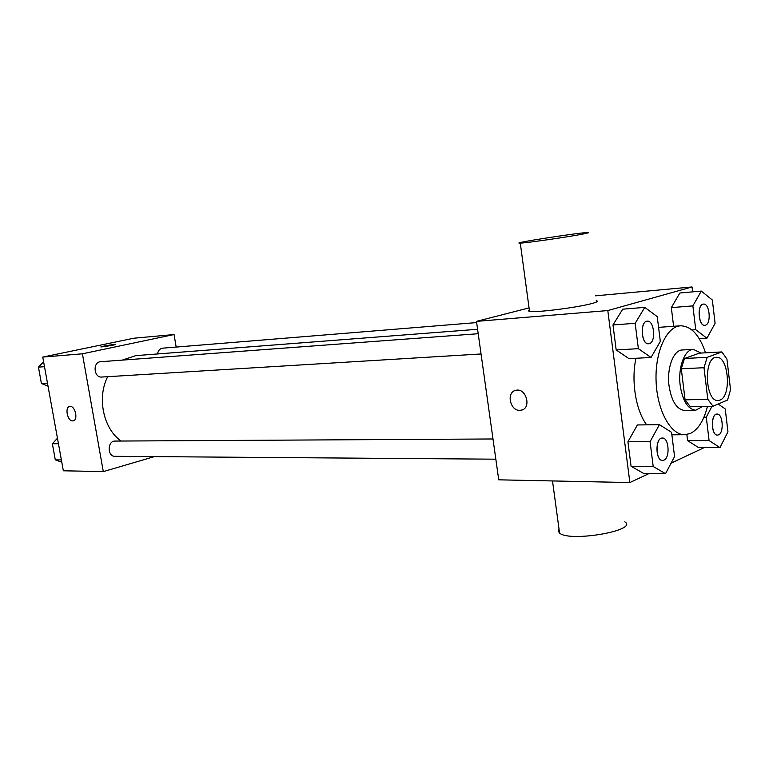 <?xml version="1.0" encoding="UTF-8"?>
<svg xmlns="http://www.w3.org/2000/svg" width="769" height="769" viewBox="0 0 769 769"><rect width="100%" height="100%" fill="white"/><g stroke="black" fill="none" stroke-linecap="round" stroke-linejoin="round"><path stroke-width="1.15" d="M719.995 400.091L718.131 400.505C705.058 402.014 703.318 356.845 716.458 357.345C728.551 355.72 731.867 396.15 719.995 400.091M730.55 389.777L726.936 359.075L721.889 351.933L707.153 357.345L704.01 367.726L707.788 399.236L713.007 406.243L727.57 400.034L730.55 389.777M704.01 367.726L681.286 368.755L685.083 399.861L707.788 399.236M685.083 399.861L690.36 406.772L713.007 406.243M681.286 368.755L684.477 358.498L707.153 357.345M721.889 351.933L699.406 353.144L684.477 358.498M700.992 353.058L693.359 349.366C684.612 349.318 677.777 367.649 680.2 385.49C682.728 401.053 687.899 409.3 695.714 410.242L702.616 406.484M695.714 410.242L684.641 410.473C676.778 409.55 671.577 401.351 669.049 385.884C666.617 368.168 673.5 349.943 682.295 349.982L693.359 349.366M707.47 406.368C703.904 420.518 698.194 429.544 690.341 433.466L684.727 434.716C670.741 435.158 657.13 410.55 656.092 381.289C654.871 352.039 666.531 326.46 680.517 325.806C691.158 325.998 699.502 334.996 705.548 352.817M646.691 424.834C635.838 410.646 630.974 380.963 635.953 358.267M658.572 327.354L680.517 325.806M644.778 307.369L622.698 309.186L612.98 324.941L616.18 349.953L628.965 358.642L651.026 357.479L660.311 341.407L657.245 316.645L644.778 307.369L635.175 323.316L638.366 348.665L651.026 357.479M701.299 291.086L679.863 292.999L671.327 307.629L673.606 326.296L671.327 307.629L692.869 305.879L695.743 329.709L706.932 338.216L715.103 323.307L712.334 300.006L701.299 291.086L692.869 305.879M692.619 291.864L692.033 286.962L607.808 310.57L629.869 482.548L649.238 473.444M671.087 463.178L704.183 447.625M659.418 424.661L637.386 424.959L627.927 441.781L631.061 466.254L643.528 473.358L665.531 473.694L674.567 456.575L671.568 432.332L659.418 424.661L650.074 441.704L653.198 466.495L665.531 473.694M711.979 406.263L706.278 417.211L709.085 440.55L687.601 440.637L686.861 434.533L687.601 440.637L698.646 447.625L719.995 447.625L727.955 431.784L725.244 408.945L718.188 404.033M529.062 307.888L476.472 321.375L498.735 479.827L629.869 482.548M476.472 321.375L607.808 310.57M522.036 409.964L519.921 410.348C509.895 411.098 506.089 391.873 515.961 390.296C526.294 387.566 531.821 408.416 521.228 410.194L519.921 410.348C510.347 411.088 506.069 392.988 515.24 390.489M595.581 295.825L692.033 286.962M596.206 300.698C598.647 301.121 597.321 302.034 592.226 303.438C577.961 307.475 535.234 312.868 529.533 311.407L528.428 310.887L529.36 310.09M559.034 529.12L558.294 531.196L559.572 533.071C569.656 542.443 639.068 530.418 624.784 521.815M583.229 233.987C568.724 236.9 525.813 243.091 520.277 243.091C508.174 243.648 577.375 232.805 587.401 232.565C589.794 232.488 588.4 232.959 583.229 233.987M121.204 441.031C103.469 429.15 96.731 397.688 107.679 376.695M122.252 360.113L135.825 355.624L477.587 329.286M481.048 353.971L101.691 377.05C93.741 377.925 92.568 361.93 100.576 361.728L478.203 333.717M495.832 459.189L115.023 456.325C107.141 456.651 107.275 440.724 115.139 441.07L492.996 438.974M157.539 353.951C158.183 350.539 159.865 348.607 162.595 348.174L476.645 322.576M176.178 347.069L174.063 334.534L82.408 353.807L103.306 471.618L154.358 456.623M174.063 334.534L133.768 338.235L42.756 357.076L82.408 353.807M42.756 357.076L63.346 470.782L103.306 471.618M73.276 420.826L72.719 420.903C67.461 421.383 64.509 407.128 69.739 406.493C75.045 405.109 78.611 420.172 73.142 420.854L72.709 420.903C67.537 421.383 64.519 407.397 69.623 406.522M112.466 345.368L100.96 346.982C99.364 346.704 114.235 344.156 115.187 344.531L112.466 345.368M100.893 346.944C100.528 346.492 114.341 344.176 115.196 344.541L115.263 344.579M57.454 438.234L52.369 443.742L55.301 459.872L61.799 462.227M52.369 443.742L58.444 443.723M55.301 459.872L61.385 459.939M43.622 361.843L38.45 367.13L41.42 383.491L48.024 386.182M38.45 367.13L44.496 366.688M41.42 383.491L47.476 383.135M709.085 440.55L719.995 447.625M717.467 435.1L717.419 435.1C711.017 435.687 710.556 413.655 716.987 414.078L717.025 414.078M703.914 417.25L706.278 417.211M687.601 440.637L698.646 447.625M718.563 434.86L717.506 435.1C711.104 435.687 710.643 413.655 717.073 414.078C722.87 413.443 724.254 432.774 718.563 434.86M704.808 325.306L704.76 325.306C698.271 326.306 696.829 304.091 703.395 304.101L703.443 304.091M679.863 292.999L671.327 307.629M691.937 329.959L695.743 329.709M699.261 338.687L706.932 338.216M705.461 325.181L704.846 325.306C698.358 326.306 696.916 304.082 703.481 304.091C709.643 303.073 711.565 323.711 705.461 325.181M662.58 460.439L662.532 460.439C655.275 460.948 655.053 437.503 662.32 438.042L662.369 438.042M637.386 424.959L627.927 441.781L650.074 441.704M627.927 441.781L631.061 466.254L653.198 466.495M631.061 466.254L643.528 473.358M663.935 460.141L662.618 460.439C655.361 460.948 655.15 437.503 662.407 438.042C668.924 437.446 670.308 457.776 663.935 460.141M648.575 343.772L648.527 343.772C641.163 344.81 639.731 321.163 647.171 321.192L647.219 321.182M622.698 309.186L612.98 324.941L635.175 323.316M612.98 324.941L616.18 349.953L638.366 348.665M616.18 349.953L628.965 358.642M649.392 343.618L648.623 343.772C641.25 344.8 639.818 321.154 647.258 321.182C654.217 320.115 656.274 341.936 649.392 343.618M671.875 434.812L684.727 434.716M552.507 480.942L559.572 533.071M529.533 311.407L520.277 243.091"/></g></svg>
